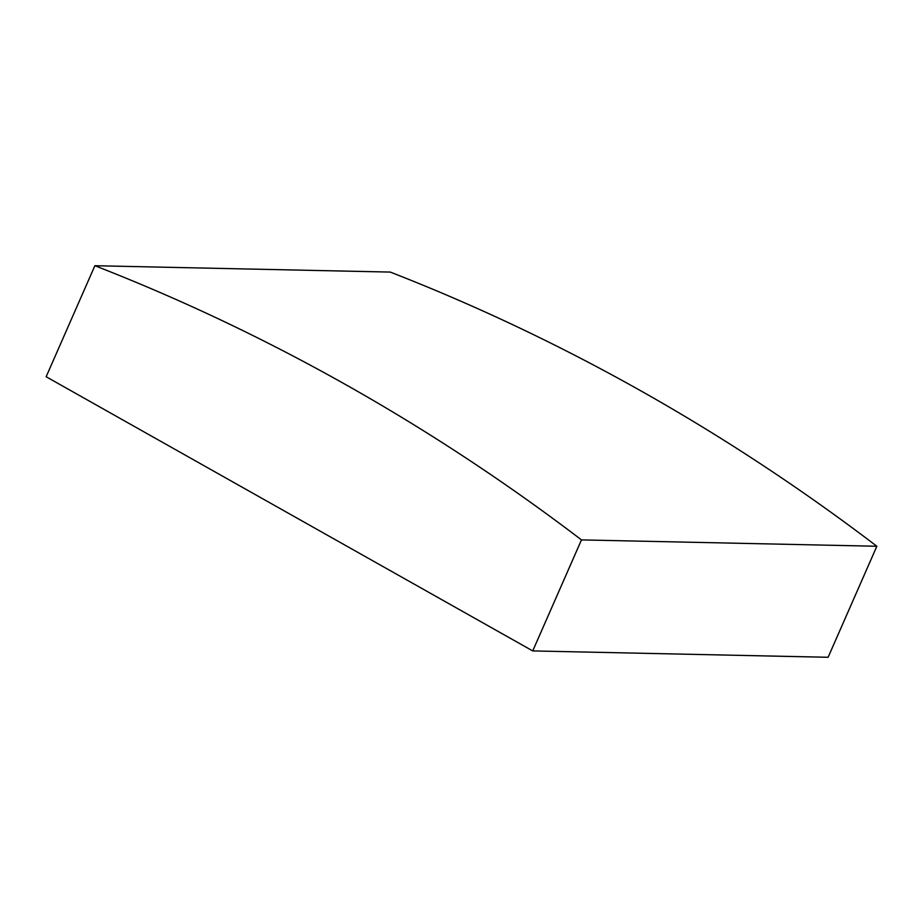 <?xml version="1.0" encoding="UTF-8"?>
<svg xmlns="http://www.w3.org/2000/svg" width="923" height="923" viewBox="0 0 923 923"><rect width="100%" height="100%" fill="white"/><g stroke="black" fill="none" stroke-linecap="round" stroke-linejoin="round"><path stroke-width="1.38" d="M94.884 265.72L390.267 272.077A2401.219 2110.232 91.2 0 1 641.45 391.19A2401.219 2110.232 91.2 0 1 876.85 546.254L581.467 539.897L532.733 650.923L46.15 376.746L94.884 265.72A2401.219 2110.232 91.2 0 1 346.067 384.833A2401.219 2110.232 91.2 0 1 581.467 539.897M876.85 546.254L828.116 657.28L532.733 650.923"/></g></svg>
